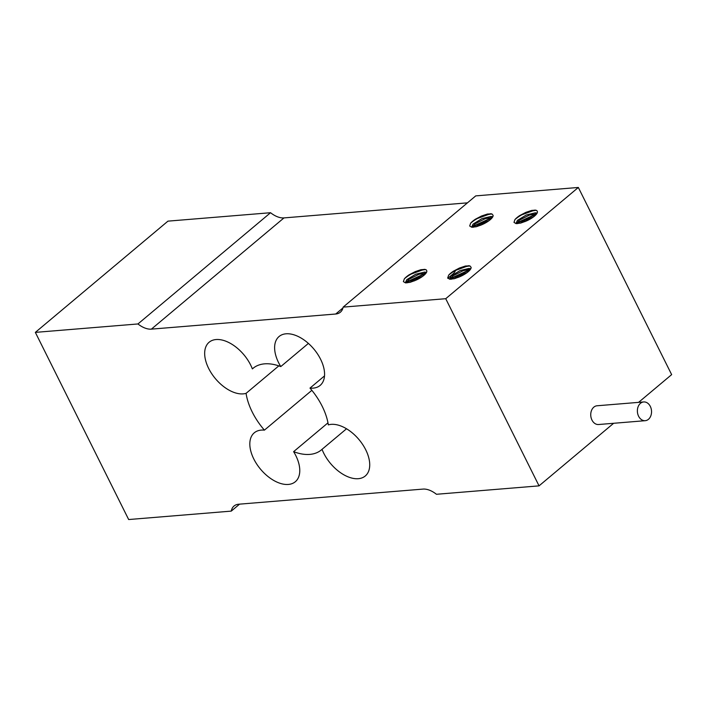 <?xml version="1.0" encoding="UTF-8"?>
<svg xmlns="http://www.w3.org/2000/svg" width="707" height="707" viewBox="0 0 707 707"><rect width="100%" height="100%" fill="white"/><g stroke="black" fill="none" stroke-linecap="round" stroke-linejoin="round"><path stroke-width="1.06" d="M239.567 504.153L231.26 511.117L128.665 519.539L35.35 332.378L167.957 221.141L270.551 212.719A21.29 12.39 50 0 0 283.984 217.906L467.433 202.847M638.571 402.371L671.65 374.622L578.335 187.461L475.74 195.883L343.134 307.121L445.728 298.699L539.043 485.859L436.449 494.281A21.29 12.39 -130 0 0 423.016 489.094L238.674 504.224A21.29 12.39 -130 0 0 234.026 506.026A21.29 12.39 -130 0 0 231.26 511.117M539.043 485.859L613.641 423.281M447.823 278.302L452.719 274.192A31.93 18.585 -130 0 0 455.688 270.313M342.957 307.943L335.719 314.014A21.29 12.39 -130 0 0 340.367 312.202A21.29 12.39 -130 0 0 343.134 307.121M35.35 332.378L137.945 323.956L270.551 212.719M137.945 323.956A21.29 12.39 -130 0 0 151.386 329.135L283.984 217.906M278.823 365.873L246.071 393.348A31.93 18.585 50 0 1 212.993 375.55A31.93 18.585 50 0 1 209.122 342.241A31.93 18.585 50 0 1 231.861 344.221A31.93 18.585 50 0 1 252.364 368.904A53.219 30.975 50 0 1 253 368.347A53.219 30.975 50 0 1 280.776 366.58A31.93 18.585 50 0 1 279.079 336.505A31.93 18.585 50 0 1 313.837 349.019A31.93 18.585 50 0 1 320.121 385.43A31.93 18.585 50 0 1 309.984 388.099L324.513 375.912M309.984 388.099A53.219 30.975 50 0 1 328.331 424.889A31.93 18.585 50 0 1 361.41 442.688A31.93 18.585 50 0 1 365.272 475.988A31.93 18.585 50 0 1 342.533 474.017A31.93 18.585 50 0 1 322.038 449.325L346.536 428.778M322.038 449.325A53.219 30.975 50 0 1 321.402 449.891A53.219 30.975 50 0 1 293.617 451.658L327.977 422.839M293.617 451.658A31.93 18.585 50 0 1 295.323 481.732A31.93 18.585 50 0 1 260.556 469.218A31.93 18.585 50 0 1 254.281 432.808A31.93 18.585 50 0 1 264.409 430.139L311.858 390.335M264.409 430.139A53.219 30.975 50 0 1 246.071 393.348M280.776 366.58L308.393 343.408M252.364 368.904L253.663 367.817M335.719 314.014L151.386 329.135M578.335 187.461L445.728 298.699M471.065 267.228A12.028 3.729 153.5 0 1 459.691 276.764L454.433 278.682L449.838 279.265L447.69 277.992L448.671 275.138A14.493 4.489 153.5 0 1 453.364 271.214L459.488 268.006L465.418 266.026L469.66 265.832L471.083 267.219M404.386 278.77A14.493 4.489 153.5 0 1 409.061 274.846L415.186 271.647L420.851 269.721L424.969 269.394L426.312 269.897L426.781 270.852A12.028 3.729 153.5 0 1 415.38 280.405L410.131 282.314L405.535 282.906L403.388 281.625L404.369 278.779C410.36 273.653 417.413 270.587 425.517 269.57L425.694 269.57M514.988 219.515A14.493 4.489 153.5 0 1 519.672 215.591L525.787 212.392L531.717 210.412L535.579 210.138L536.913 210.642L537.382 211.596A12.028 3.729 153.5 0 1 525.99 221.15L520.732 223.059L516.137 223.651L513.989 222.369L514.97 219.524C520.962 214.398 528.014 211.331 536.118 210.324L536.295 210.315M493.062 215.246A12.028 3.729 153.5 0 1 481.688 224.782L476.43 226.7L471.834 227.283L469.687 226.01L470.668 223.156A14.493 4.489 153.5 0 1 475.369 219.232L481.485 216.024L487.415 214.044L491.657 213.85L493.079 215.237M406.03 282.667L408.849 279.38L418.889 274.298L426.021 273.158M426.542 272.31L424.58 272.08L415.681 274.254L406.799 279.663L405.588 282.234L407.029 282.888M424.571 272.08L425.084 273.114M422.583 276.384L414.214 279.601L409.901 282.376M516.64 223.412L519.451 220.124L529.49 215.043L536.622 213.903M537.143 213.054L535.19 212.825L526.282 214.999L517.4 220.407L516.198 222.988L517.63 223.633M535.172 212.825L535.694 213.868M533.184 217.129L524.824 220.345L520.511 223.12M472.338 227.053L475.148 223.757L485.188 218.675L492.319 217.544M492.841 216.687L490.888 216.457L481.98 218.631L473.098 224.048L471.896 226.62L473.328 227.274M490.87 216.466L491.392 217.5M488.882 220.77L480.521 223.978L476.209 226.753M450.332 279.035L453.152 275.739L463.191 270.657L469.377 269.491M470.844 268.669L468.882 268.439L459.983 270.613L451.101 276.03L449.891 278.602L451.331 279.256M468.874 268.448L469.386 269.482L470.323 269.526M466.885 272.743L458.516 275.96L454.203 278.735M470.668 223.156C476.659 218.03 483.712 214.963 491.816 213.956L491.992 213.956M475.369 219.232L490.552 213.708M519.672 215.591L534.854 210.076M409.061 274.846L424.244 269.332M448.671 275.138C454.663 270.012 461.715 266.946 469.819 265.938L469.996 265.938M453.364 271.214L468.547 265.691M450.553 278.452L470.128 269.508M450.421 279.071L470.093 269.827M458.56 277.259L463.005 275.173M406.251 282.084L425.826 273.141M406.118 282.712L425.791 273.459M414.258 280.9L418.703 278.814M516.852 222.838L536.427 213.894M516.72 223.456L536.392 214.203M524.859 221.645L529.304 219.559M472.55 226.47L492.125 217.526M472.417 227.088L492.09 217.844M480.557 225.277L485.002 223.191M645.226 420.692L598.59 424.518A9.403 7.07 -94.7 0 1 590.778 415.725A9.403 7.07 -94.7 0 1 597.053 405.774L643.688 401.947A9.403 7.07 85.3 0 0 637.414 411.898A9.403 7.07 85.3 0 0 645.226 420.692A9.403 7.07 85.3 0 0 650.316 406.41A9.403 7.07 85.3 0 0 643.688 401.947M470.367 269.455L469.103 269.5M426.065 273.088L424.801 273.132M536.675 213.832L535.411 213.876M492.372 217.473L491.109 217.517"/></g></svg>
